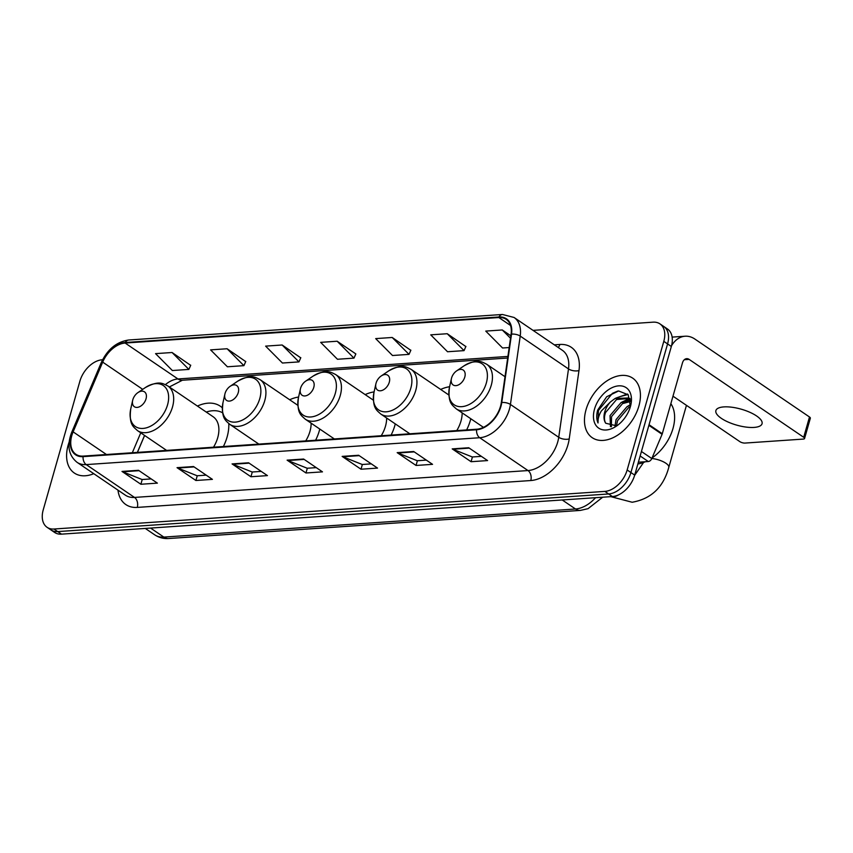 <?xml version="1.0" encoding="UTF-8"?>
<svg xmlns="http://www.w3.org/2000/svg" width="853" height="853" viewBox="0 0 853 853"><rect width="100%" height="100%" fill="white"/><g stroke="black" fill="none" stroke-linecap="round" stroke-linejoin="round"><path stroke-width="1.28" d="M223.379 446.524A39.75 25.814 -55.8 0 0 227.079 437.056A39.75 25.814 -55.8 0 0 228.775 423.61M222.292 407.798A39.75 25.814 -55.8 0 0 220.255 406.167A39.75 25.814 -55.8 0 0 197.427 406.06M315.61 440.233A39.75 25.814 -55.8 0 0 319.321 430.754A39.75 25.814 -55.8 0 0 319.768 429.048M298.582 397.05A39.75 25.814 -55.8 0 0 289.657 399.758M391.122 435.073A39.75 25.814 -55.8 0 0 394.822 425.594A39.75 25.814 -55.8 0 0 395.28 423.888M374.094 391.9A39.75 25.814 -55.8 0 0 365.169 394.608M466.634 429.923A39.75 25.814 -55.8 0 0 470.334 420.444A39.75 25.814 -55.8 0 0 470.781 418.727M449.595 386.74A39.75 25.814 -55.8 0 0 440.67 389.448M144.615 435.456L137.429 452.399M102.595 359.753L102.179 359.785A22.498 14.608 -55.8 0 0 79.883 381.216L43.236 509.838A22.498 14.608 -55.8 0 0 47.096 527.325L54.645 532.453A22.498 14.608 -55.8 0 0 61.512 534.149L612.401 496.542A22.498 14.608 -55.8 0 0 634.696 475.1L671.343 346.478A22.498 14.608 -55.8 0 0 667.483 329.002L663.709 326.432A22.498 14.608 -55.8 0 1 667.568 343.919A22.498 14.608 -55.8 0 0 663.709 326.432L659.934 323.873A22.498 14.608 -55.8 0 0 653.067 322.167L533.029 330.367M47.096 527.325A22.498 14.608 -55.8 0 0 53.963 529.02L604.862 491.403A22.498 14.608 -55.8 0 0 627.158 469.971L630.921 472.541L667.568 343.919L630.921 472.541A22.498 14.608 -55.8 0 1 608.626 493.972A22.498 14.608 -55.8 0 0 630.921 472.541L634.696 475.1M53.963 529.02L57.737 531.59L608.626 493.972L57.737 531.59A22.498 14.608 -55.8 0 1 50.871 529.884A22.498 14.608 -55.8 0 0 57.737 531.59L61.512 534.149M638.865 406.113A35.997 23.383 -55.8 0 0 632.691 378.146A35.997 23.383 -55.8 0 0 586.032 409.717A35.997 23.383 -55.8 0 0 592.217 437.685A35.997 23.383 -55.8 0 0 638.865 406.113A35.997 23.383 -55.8 0 0 632.691 378.146A35.997 23.383 -55.8 0 0 586.032 409.717A35.997 23.383 -55.8 0 0 592.217 437.685A35.997 23.383 -55.8 0 0 638.865 406.113M69.104 442.163A35.997 23.383 -55.8 0 0 68.165 445.074A35.997 23.383 -55.8 0 0 74.339 473.042A35.997 23.383 -55.8 0 0 93.777 473.692A35.997 23.383 -55.8 0 1 74.339 473.042A35.997 23.383 -55.8 0 1 68.165 445.074A35.997 23.383 -55.8 0 1 69.104 442.163M500.498 406.369A24.001 15.589 124.2 0 1 476.72 429.23L83.221 456.099A24.001 15.589 124.2 0 1 75.906 454.286A24.001 15.589 124.2 0 1 73.123 431.863L102.691 362.13A24.001 15.589 124.2 0 1 125.135 343.045L498.834 317.529A24.001 15.589 124.2 0 1 506.16 319.342A24.001 15.589 124.2 0 1 511.075 334.248L501.308 402.627A24.001 15.589 124.2 0 1 500.498 406.369M500.946 406.337A24.598 15.972 -55.8 0 0 501.767 402.499L511.533 334.12A24.598 15.972 -55.8 0 0 498.984 316.985L125.284 342.501A24.598 15.972 -55.8 0 0 102.285 362.067L72.718 431.789A24.598 15.972 -55.8 0 0 83.072 456.643L476.56 429.773A24.598 15.972 -55.8 0 0 500.946 406.337M151.162 478.906L142.099 479.525L122.683 471.794A6.003 4.062 -93.9 0 1 122 471.432L140.873 484.259L157.378 483.129L138.517 470.302L122 471.432M142.216 479.514L140.873 484.259M206.202 475.142L197.139 475.761L177.712 468.03A6.003 4.062 -93.9 0 1 177.04 467.668L195.902 480.495L212.408 479.365L193.546 466.548L177.04 467.668M197.256 475.761L195.902 480.495M261.231 471.389L252.168 472.008L232.752 464.277A6.003 4.062 -93.9 0 1 232.069 463.915L250.942 476.742L267.447 475.611L248.586 462.784L232.069 463.915M252.285 471.997L250.942 476.742M481.369 456.355L472.306 456.973L452.89 449.243A6.003 4.062 -93.9 0 1 452.207 448.881L471.069 461.708L487.585 460.577L468.724 447.75L452.207 448.881M472.423 456.963L471.069 461.708M426.34 460.119L417.277 460.737L397.85 453.007A6.003 4.062 -93.9 0 1 397.178 452.644L416.04 465.461L432.546 464.341L413.684 451.514L397.178 452.644M417.394 460.727L416.04 465.461M371.3 463.872L362.237 464.49L342.821 456.76A6.003 4.062 -93.9 0 1 342.138 456.398L361 469.225L377.516 468.094L358.655 455.267L342.138 456.398M362.354 464.48L361 469.225M316.271 467.625L307.208 468.244L287.781 460.513A6.003 4.062 -93.9 0 1 287.109 460.151L305.971 472.978L322.477 471.858L303.615 459.031L287.109 460.151M307.325 468.244L305.971 472.978M627.158 469.971L663.794 341.349A22.498 14.608 -55.8 0 0 659.934 323.873M245.717 361.597L227.101 348.749L210.595 349.879L227.399 366.779L243.905 365.649L245.781 361.448M190.677 365.351L172.071 352.513L155.555 353.632L172.37 370.533L188.876 369.413L190.741 365.212M410.815 350.316L392.199 337.479L375.693 338.609L392.497 355.509L409.014 354.379L410.879 350.178M465.855 346.563L447.239 333.726L430.733 334.845L447.537 351.745L464.043 350.626L465.919 346.414M510.851 335.794L502.268 329.962L485.762 331.092L502.566 347.992L509.177 347.544M300.746 357.834L282.14 344.996L265.624 346.126L282.428 363.026L298.945 361.896L300.81 357.695M337.17 341.232L320.664 342.362L337.468 359.262L353.974 358.132L355.85 353.931L337.17 341.232L353.974 358.132M392.199 337.479L409.014 354.379M447.239 333.726L464.043 350.626M502.268 329.962L510.51 338.236M282.14 344.996L298.945 361.896M227.101 348.749L243.905 365.649M172.071 352.513L188.876 369.413M637.863 463.979A37.5 24.353 -55.8 0 0 645.369 461.729M652.076 457.933A37.5 24.353 -55.8 0 0 672.985 428.483A37.5 24.353 -55.8 0 0 670.853 403.672M614.97 426.265L616.037 419.655L627.03 406.657L630.623 405.122M616.463 425.722L617.54 420.678L628.522 407.681L630.367 406.764M610.449 426.617L610.044 415.582L621.037 402.595L630.538 400.643L627.979 397.978L615.056 398.522L610.439 401.944A16.953 11.004 -55.8 0 0 604.734 411.967A16.953 11.004 -55.8 0 0 605.726 423.237C604.116 420.454 604.052 416.882 605.555 412.532L616.548 399.535L628.693 398.522M611.388 426.735L611.548 416.605L622.541 403.608L630.644 401.486M627.979 397.978L630.378 399.694M630.442 406.529L628.203 394.779L618.617 390.962L606.664 396.752L597.708 410.026C596.322 415.038 596.428 419.356 598.017 422.971C597.697 419.377 598.795 415.4 601.29 411.018L610.439 401.944M630.388 406.689A24.449 15.876 -55.8 0 0 630.815 405.026A24.449 15.876 -55.8 0 0 618.052 385.908A24.449 15.876 -55.8 0 0 594.509 409.141A24.449 15.876 -55.8 0 0 598.22 427.779A24.449 15.876 -55.8 0 0 616.516 426.052A24.449 15.876 -55.8 0 0 630.388 406.689M605.726 423.237L616.335 425.775M598.017 422.971L598.401 410.496L612.433 393.34L617.775 391.069M619.779 396.677L628 394.523M625.771 400.75L629.493 399.289M615.727 398.148L627.552 394.011M621.72 402.221L628.928 398.724M629.034 398.692L630.058 398.447M627.712 406.295L630.676 404.493M754.052 427.417A24.001 8.285 -164.1 0 0 762.049 423.738A24.001 8.285 -164.1 0 0 749.68 412.212A24.001 8.285 -164.1 0 0 723.877 406.902A24.001 8.285 -164.1 0 0 715.88 410.581A24.001 8.285 -164.1 0 0 728.249 422.096A24.001 8.285 -164.1 0 0 754.052 427.417M638.375 462.198L648.301 461.526L640.145 455.982M671.546 345.7A30.004 20.323 -93.9 0 1 685.13 336.221A30.004 20.323 -93.9 0 1 694.886 339.067L809.497 416.989A3.753 1.29 15.9 0 1 810.35 418.205L804.56 438.506A3.753 1.29 -164.1 0 0 803.707 437.29L689.107 359.38A7.496 5.086 86.1 0 0 686.665 358.665A7.496 5.086 86.1 0 0 682.453 362.941L662.291 433.729A3.753 2.431 124.2 0 1 662.088 434.316L651.809 458.541A3.753 2.431 124.2 0 1 648.301 461.526M672.985 396.187L739.871 441.651A3.753 1.29 -164.1 0 0 744.978 443.07L803.313 439.082A3.753 1.29 -164.1 0 0 804.56 438.506M451.578 377.964A8.999 5.843 -55.8 0 0 451.429 378.583A8.999 5.843 -55.8 0 0 456.12 385.62A8.999 5.843 -55.8 0 0 464.789 377.069A8.999 5.843 -55.8 0 0 463.424 370.202A8.999 5.843 -55.8 0 0 456.686 370.842A8.999 5.843 -55.8 0 0 451.578 377.964M376.077 383.125A8.999 5.843 -55.8 0 0 375.917 383.743A8.999 5.843 -55.8 0 0 380.619 390.77A8.999 5.843 -55.8 0 0 389.288 382.219A8.999 5.843 -55.8 0 0 387.923 375.363A8.999 5.843 -55.8 0 0 381.184 375.992A8.999 5.843 -55.8 0 0 376.077 383.125M456.76 430.594A26.997 17.54 -55.8 0 0 460.972 421.083A26.997 17.54 -55.8 0 0 462.155 412.863M300.565 388.286A8.999 5.843 -55.8 0 0 300.416 388.893A8.999 5.843 -55.8 0 0 305.107 395.931A8.999 5.843 -55.8 0 0 313.776 387.379A8.999 5.843 -55.8 0 0 312.411 380.513A8.999 5.843 -55.8 0 0 305.673 381.152A8.999 5.843 -55.8 0 0 300.565 388.286M381.248 435.744A26.997 17.54 -55.8 0 0 385.471 426.233A26.997 17.54 -55.8 0 0 386.644 418.023M225.064 393.436A8.999 5.843 -55.8 0 0 224.904 394.054A8.999 5.843 -55.8 0 0 229.606 401.081A8.999 5.843 -55.8 0 0 238.264 392.529A8.999 5.843 -55.8 0 0 236.899 385.673A8.999 5.843 -55.8 0 0 230.171 386.302A8.999 5.843 -55.8 0 0 225.064 393.436M305.747 440.905A26.997 17.54 -55.8 0 0 309.959 431.394A26.997 17.54 -55.8 0 0 311.142 423.173M132.823 399.737A8.999 5.843 -55.8 0 0 132.663 400.345A8.999 5.843 -55.8 0 0 137.365 407.382A8.999 5.843 -55.8 0 0 146.034 398.831A8.999 5.843 -55.8 0 0 144.669 391.975A8.999 5.843 -55.8 0 0 137.93 392.604A8.999 5.843 -55.8 0 0 132.823 399.737M213.506 447.207A26.997 17.54 -55.8 0 0 217.718 437.685A26.997 17.54 -55.8 0 0 213.09 416.712L167.881 385.982C162.774 383.573 159.138 380.086 145.245 387.635A24.801 16.111 -55.8 0 1 163.808 385.887A24.801 16.111 -55.8 0 1 167.561 404.802A24.801 16.111 -55.8 0 1 143.677 428.366A24.801 16.111 -55.8 0 1 130.733 408.971L132.663 400.345M222.622 412.82A35.623 23.138 -55.8 0 0 206.266 412.074M150.576 528.071L163.84 537.091A15.002 10.161 86.1 0 0 168.723 538.52C163.584 538.851 158.914 537.625 154.692 534.82A30.004 19.48 -55.8 0 0 163.84 537.091L575.498 508.985A30.004 19.48 -55.8 0 0 595.543 497.694M562.223 499.965L575.498 508.985A15.002 10.161 86.1 0 0 580.381 510.414L168.723 538.52M671.343 346.478L663.794 341.349M612.401 496.542L604.862 491.403M554.322 344.836L559.845 344.463A37.5 24.353 124.2 0 1 578.974 370.586L569.207 438.954A37.5 24.353 124.2 0 1 530.79 480.538L137.29 507.407A7.496 5.086 86.1 0 0 134.507 497.427L527.996 470.557A30.004 19.48 -55.8 0 0 557.723 441.971A30.004 19.48 -55.8 0 0 558.736 437.301L568.503 368.922A30.004 19.48 -55.8 0 0 562.351 350.295L514.06 317.465A30.004 19.48 124.2 0 1 520.213 336.093A7.496 3.433 -171.9 0 0 511.533 334.12M137.29 507.407A37.5 24.353 124.2 0 1 117.981 490.144M125.348 495.156A30.004 19.48 -55.8 0 0 134.507 497.427L86.206 464.597A30.004 19.48 124.2 0 1 77.058 462.326L125.348 495.156M578.974 370.586A7.496 3.433 8.1 0 1 568.503 368.922L520.213 336.093L510.435 404.461A30.004 19.48 124.2 0 1 509.433 409.141A30.004 19.48 124.2 0 1 479.706 437.728A7.496 5.086 -93.9 0 1 476.56 429.773M501.767 402.499A7.496 3.433 -171.9 0 1 510.435 404.461L558.736 437.301A7.496 3.433 8.1 0 0 569.207 438.954M514.06 317.465L502.46 314.48A7.496 5.086 86.1 0 0 498.984 316.985M125.284 342.501A7.496 5.086 -93.9 0 1 128.76 339.995C116.701 341.754 107.553 349.229 101.326 362.44L71.759 432.172C66.726 445.287 68.485 455.342 77.058 462.326M102.285 362.067A7.496 1.663 -157 0 0 101.326 362.44M72.718 431.789A7.496 1.663 -157 0 0 71.759 432.172M83.072 456.643A7.496 5.086 86.1 0 0 86.206 464.597L479.706 437.728L527.996 470.557A7.496 5.086 86.1 0 1 530.79 480.538M558.193 347.47A7.496 5.086 86.1 0 0 559.845 344.463M125.135 343.045L177.957 378.956A24.001 15.589 -55.8 0 0 165.418 384.607M102.691 362.13L142.718 389.352M73.123 431.863L106.444 454.51M140.756 432.834L132.322 452.751M498.834 317.529L510.531 325.483M507.908 356.426L177.957 378.956A13.499 9.148 86.1 0 0 182.35 380.246L169.342 386.963M287.781 460.513L304.158 459.404M342.821 456.76L359.198 455.641M397.85 453.007L414.227 451.887M452.89 449.243L469.267 448.124M232.752 464.277L249.129 463.158M177.712 468.03L194.089 466.911M122.683 471.794L139.06 470.675M684.341 359.699L689.107 359.38M649.048 424.719L662.291 433.729M803.707 437.29L809.497 416.989M662.088 434.316L648.877 425.338M641.424 451.482L651.809 458.541M618.574 494.847A12.752 8.285 124.2 0 1 613.382 496.766A12.752 8.285 124.2 0 1 611.356 496.606M651.831 458.498A12.752 4.404 15.9 0 1 668.784 467.369L686.452 405.335M449.488 387.209A24.801 16.111 -55.8 0 0 462.443 406.604A24.801 16.111 -55.8 0 0 486.327 383.029A24.801 16.111 -55.8 0 0 482.563 364.124A24.801 16.111 -55.8 0 0 464 365.873C477.893 358.324 481.54 361.811 486.636 364.21A26.997 17.54 -55.8 0 1 491.275 385.193A26.997 17.54 -55.8 0 1 456.28 408.875C452.165 405.004 447.58 402.915 449.488 387.209L451.429 378.583M373.987 392.369A24.801 16.111 -55.8 0 0 386.931 411.754A24.801 16.111 -55.8 0 0 410.815 388.19A24.801 16.111 -55.8 0 0 407.052 369.274A24.801 16.111 -55.8 0 0 388.488 371.023C402.392 363.474 406.028 366.961 411.135 369.37A26.997 17.54 -55.8 0 1 415.763 390.343A26.997 17.54 -55.8 0 1 380.769 414.025C376.653 410.165 372.079 408.065 373.987 392.369L375.917 383.743M298.475 397.519A24.801 16.111 -55.8 0 0 311.43 416.914A24.801 16.111 -55.8 0 0 335.314 393.34A24.801 16.111 -55.8 0 0 331.55 374.435A24.801 16.111 -55.8 0 0 312.987 376.184C326.88 368.635 330.516 372.121 335.624 374.52A26.997 17.54 -55.8 0 1 340.262 395.504A26.997 17.54 -55.8 0 1 305.267 419.186C301.152 415.326 296.567 413.225 298.475 397.519L300.416 388.893M222.974 402.68A24.801 16.111 -55.8 0 0 235.918 422.064A24.801 16.111 -55.8 0 0 259.802 398.5A24.801 16.111 -55.8 0 0 256.039 379.585A24.801 16.111 -55.8 0 0 237.475 381.334C251.379 373.785 255.015 377.271 260.122 379.681A26.997 17.54 -55.8 0 1 264.75 400.654A26.997 17.54 -55.8 0 1 229.756 424.336C225.64 420.476 221.066 418.375 222.974 402.68L224.904 394.054M166.602 450.405L137.525 430.637A26.997 17.54 -55.8 0 0 172.509 406.956A26.997 17.54 -55.8 0 0 167.881 385.982M602.687 497.203L588.058 508.665L580.381 510.414M154.692 534.82L145.287 528.433M502.46 314.48L128.76 339.995M507.674 358.025L182.35 380.246M144.562 435.425L137.354 452.399M672.121 337.106L685.13 336.221M610.791 496.649L632.158 502.246C651.191 498.898 663.399 487.276 668.784 467.369M483.459 427.353L456.28 408.875M505.008 376.706L486.636 364.21M456.686 370.842L464 365.873M634.621 475.388L643.61 462.443M409.856 433.793L380.769 414.025M448.859 395.014L411.135 369.37M381.184 375.992L388.488 371.023M334.344 438.954L305.267 419.186M373.347 400.174L335.624 374.52M305.673 381.152L312.987 376.184M258.843 444.104L229.756 424.336M297.846 405.324L260.122 379.681M230.171 386.302L237.475 381.334M137.525 430.637C133.409 426.777 128.824 424.677 130.733 408.971M137.93 392.604L145.245 387.635"/></g></svg>
